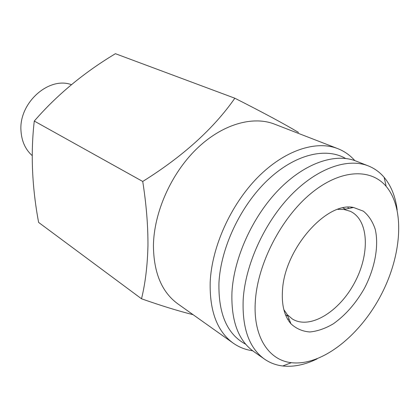 <?xml version="1.0" encoding="UTF-8"?>
<svg xmlns="http://www.w3.org/2000/svg" width="420" height="420" viewBox="0 0 420 420"><rect width="100%" height="100%" fill="white"/><g stroke="black" fill="none" stroke-linecap="round" stroke-linejoin="round"><path stroke-width="0.63" d="M255.386 300.526C257.864 263.356 281.227 218.101 310.627 193.72C340.053 169.208 370.624 167.963 386.159 186.365C405.552 209.37 401.599 256.935 380.121 296.762C358.743 336.646 321.248 366.172 291.359 362.691C268.475 360.245 252.683 336.205 255.386 300.526M282.524 289.858C284.755 248.734 326.655 201.411 353.493 207.475L363.316 211.134C368.765 215.57 372.76 221.708 375.291 229.53C379.04 246.257 374.808 268.349 364.423 288.325C355.866 303.345 345.497 315.173 333.322 323.815C325.285 328.534 317.447 331.249 309.818 331.963C302.526 331.417 296.242 328.692 290.955 323.799C284.277 316.071 281.463 304.757 282.524 289.858M317.121 358.864C305.119 364.781 293.648 367.154 282.718 365.978C276.019 365.174 269.939 362.88 264.474 359.1L253.607 351.472C238.219 340.373 231.005 320.607 231.961 292.178C233.893 257.843 252.556 216.652 278.639 189.819C304.762 162.965 335.213 152.775 355.981 161.054L368.34 165.916C374.509 168.389 379.774 172.195 384.137 177.34C391.151 185.808 395.493 196.686 397.173 209.958M193.1 314.685C178.542 311.068 161.343 305.765 141.514 298.783L38.614 222.422C31.999 186.921 30.555 153.132 34.277 121.065L142.727 181.466C182.999 156.319 213.707 128.567 234.843 98.222L115.427 53.702C83.837 72.639 56.784 95.099 34.277 121.065M141.514 298.783C145.325 283.285 147.472 265.598 147.95 245.721C148.06 225.561 146.317 204.141 142.727 181.466M234.843 98.222C262.904 112.429 284.13 123.837 298.526 132.442M245.71 344.237C227.257 334.43 218.332 314.024 218.946 283.033C220.642 248.015 240.361 206.047 267.509 180.233C294.693 154.371 325.715 147 345.597 158.461M252.609 350.753C245.501 349.766 239.033 347.23 233.205 343.14L177.849 303.865C161.81 292.178 153.667 272.738 153.431 245.543C153.904 212.546 171.003 173.875 196.376 149.116C221.791 124.346 252.546 115.537 274.486 124.12L337.78 148.633C344.405 151.242 350.086 155.237 354.832 160.619M233.205 343.14C217.224 331.506 209.548 311.199 210.178 282.23C211.743 247.028 230.627 204.96 257.465 177.644C284.34 150.313 315.956 140.075 337.78 148.633M337.743 209.359L343.922 209.465L350.217 211.271C369.022 219.865 370.099 254.231 354.449 282.959C339.119 311.855 309.855 329.915 292.315 318.969L287.338 314.711L283.841 309.619M32.209 155.615C25.426 149.536 21.688 141.32 21 130.977C18.596 103.126 48.688 76.183 71.421 84.662M347.912 207.254L348.521 208.509M289.076 319.079L287.69 319.263M264.474 359.1C249.139 348.033 242.046 328.125 243.196 299.376C245.364 264.642 264.369 222.815 290.703 195.489C317.079 168.142 347.639 157.663 368.34 165.916M351.267 207.249L351.619 207.863M290.246 322.019L289.543 322.061M345.524 209.134L342.878 207.926M287.942 316.234L285.474 314.69M287.338 314.711L290.955 323.799M343.922 209.465L353.493 207.475M386.159 186.365L384.137 177.34M291.359 362.691L282.718 365.978"/></g></svg>
